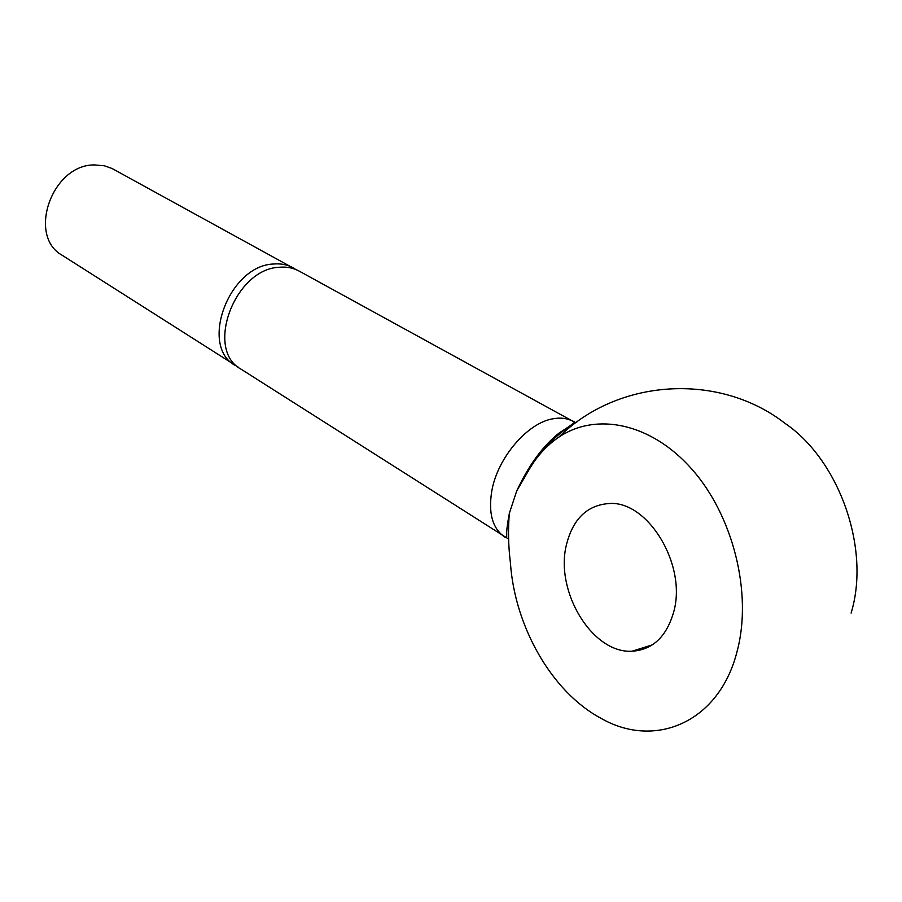 <?xml version="1.0" encoding="UTF-8"?>
<svg xmlns="http://www.w3.org/2000/svg" width="902" height="902" viewBox="0 0 902 902"><rect width="100%" height="100%" fill="white"/><g stroke="black" fill="none" stroke-linecap="round" stroke-linejoin="round"><path stroke-width="1.35" d="M238.275 367.182L62.362 255.39C26.913 236.155 51.888 164.412 94.428 164.931L104.35 165.776L112.164 168.55L296.036 269.597M235.366 365.547C199.004 346.267 228.86 265.447 273.554 264.015C280.815 263.384 287.355 264.658 293.195 267.826M508.649 539.08L240.992 369.132C204.619 349.852 234.644 268.751 279.394 267.251C286.656 266.609 293.206 267.871 299.047 271.04L573.097 421.369C577.314 420.636 572.838 424.368 559.691 432.588C543.218 445.43 528.888 464.902 516.699 490.981L509.371 513.215C507.961 529.26 508.311 545.811 510.419 562.859C514.715 626.304 551.652 692.071 601.172 718.398C654.875 749.269 719.48 722.57 737.227 650.906C752.584 592.907 732.976 515.493 691.89 469.198C650.849 422.666 595.895 412.045 558.845 437.154C547.187 445.047 537.434 455.578 529.598 468.736L516.699 490.981M539.159 455.104C550.885 440.289 563.615 429.138 577.325 421.651M673.794 611.612C666.679 636.609 652.766 649.812 632.054 651.221C592.174 653.702 554.831 591.193 566.366 545.067C572.905 518.706 587.382 504.838 609.82 503.474C648.042 501.162 686.907 564.753 673.794 611.612M558.845 437.154C617.893 378.355 719.119 372.143 784.909 423.275C839.04 459.817 870.87 548.63 851.093 613.101M509.371 513.215C505.492 533.86 507.116 534.187 506.665 535.506C506.958 537.265 506.281 537.761 504.658 537.017C492.391 528.392 488.129 512.911 491.872 490.575C497.769 457.449 527.805 422.587 553.242 418.742C560.773 417.4 567.392 418.28 573.097 421.369M632.054 651.221L652.349 644.851"/></g></svg>

